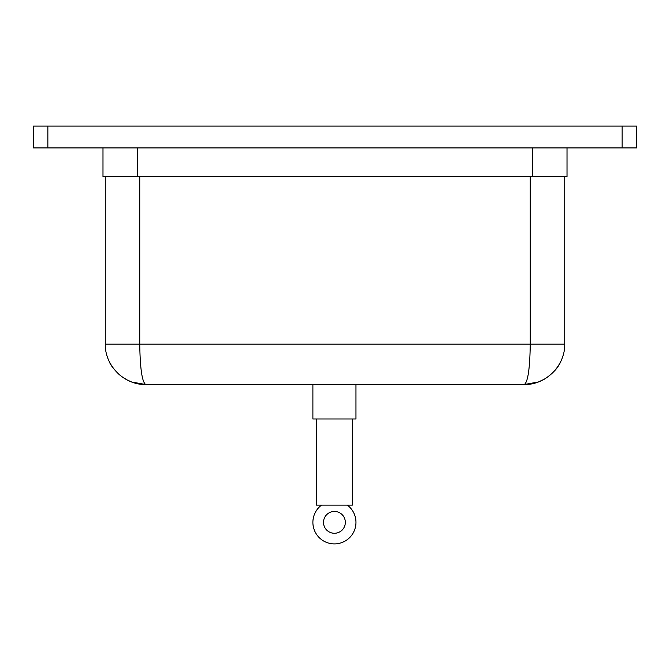 <?xml version="1.0" encoding="UTF-8"?>
<svg xmlns="http://www.w3.org/2000/svg" width="670" height="670" viewBox="0 0 670 670"><rect width="100%" height="100%" fill="white"/><g stroke="black" fill="none" stroke-linecap="round" stroke-linejoin="round"><path stroke-width="1" d="M355.963 384.53L355.963 418.993L312.89 418.993L312.89 384.53M352.345 418.993L352.345 505.13L316.508 505.13L316.508 418.993M345.335 522.357A10.913 10.913 0 0 1 328.97 531.812A10.913 10.913 0 0 1 328.97 512.91A10.913 10.913 0 0 1 345.335 522.357M347.345 505.13A21.532 21.532 0 0 1 350.36 536.854A21.532 21.532 0 0 1 318.493 536.854A21.532 21.532 0 0 1 321.508 505.13M102.987 147.928L102.987 176.637L567.013 176.637L567.013 147.928M564.718 176.637L564.718 344.104L564.718 176.637M622.145 147.928L636.5 147.928L636.5 126.102L622.145 126.102L622.145 147.928L47.855 147.928L47.855 126.102L33.5 126.102L33.5 147.928L47.855 147.928M622.145 126.102L47.855 126.102M126.379 379.605L131.663 382L145.717 384.53C124.101 384.982 104.83 365.711 105.282 344.104C104.83 365.711 124.101 384.982 145.717 384.53C142.099 382.084 140.105 368.609 139.745 344.104L139.745 176.637M530.255 176.637L530.255 344.104C529.895 368.609 527.901 382.084 524.283 384.53C545.899 384.982 565.17 365.711 564.718 344.104C565.17 365.703 545.916 384.965 524.317 384.53M121.421 376.414L127.953 380.418C133.615 383.148 139.536 384.521 145.717 384.53L524.283 384.53L538.479 381.95L544.593 379.061C552.892 373.575 558.336 367.612 560.932 361.18M105.282 176.637L105.282 344.104L564.718 344.104M532.558 147.928L532.558 176.637M137.442 176.637L137.442 147.928M109.302 361.683C110.433 364.974 113.875 369.413 119.62 374.974M524.283 384.53L528.454 384.312M538.353 382L544.048 379.371"/></g></svg>
